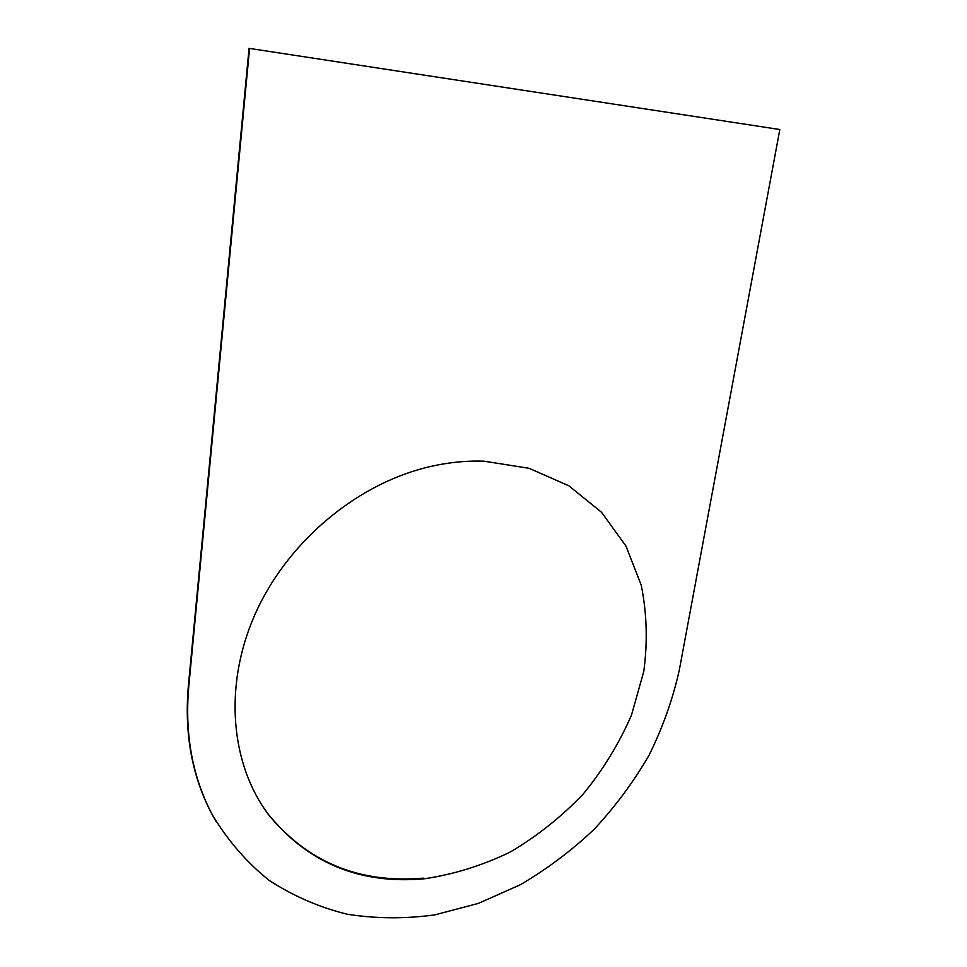 <?xml version="1.0" encoding="UTF-8"?>
<svg xmlns="http://www.w3.org/2000/svg" width="967" height="967" viewBox="0 0 967 967"><rect width="100%" height="100%" fill="white"/><g stroke="black" fill="none" stroke-linecap="round" stroke-linejoin="round"><path stroke-width="1.45" d="M249.583 48.398L188.698 687.235C184.673 734.702 192.518 777.154 212.22 814.577C227.571 840.287 246.5 862.189 269.007 880.272C293.086 895.95 319.158 907.276 347.213 914.238C375.933 918.71 405.076 918.928 434.654 914.903L478.266 903.432L520.089 884.865C546.778 869.26 571.437 850.755 594.076 829.36C615.302 806.563 633.639 781.844 649.087 755.179C662.685 727.716 672.742 699.407 679.269 670.264L779.825 129.518L249.063 48.35L188.287 686.618C184.274 734.05 192.107 776.465 211.797 813.863L216.112 821.599M483.996 461.174L529.058 468.294L568.826 485.785L601.522 512.256L625.903 545.98L641.206 585.071C646.899 613.114 647.757 641.931 643.768 671.497L631.511 715.036C619.231 743.345 603.13 769.684 583.21 794.052C561.44 816.849 537.108 836.177 510.213 852.048C482.291 865.586 453.475 874.519 423.788 878.858C359.724 884.358 307.977 862.975 268.548 814.71C230.472 763.978 223.474 685.978 254.853 614.722C286.329 543.539 353.91 486.002 424.96 467.847C444.989 462.758 464.668 460.534 483.996 461.174M423.232 878.145C359.204 883.633 307.494 862.25 268.089 814.009L262.528 806.079M188.698 687.235L188.287 686.618M212.22 814.577L211.797 813.863M268.548 814.71L268.089 814.009"/></g></svg>
